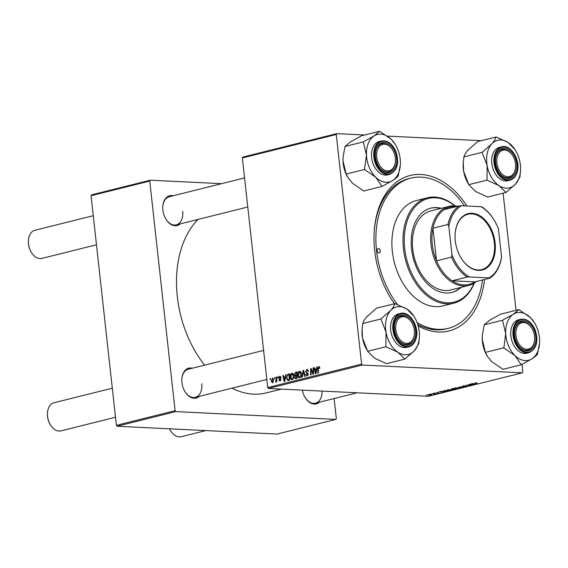 <?xml version="1.0" encoding="UTF-8"?>
<svg xmlns="http://www.w3.org/2000/svg" width="568" height="568" viewBox="0 0 568 568"><rect width="100%" height="100%" fill="white"/><g stroke="black" fill="none" stroke-linecap="round" stroke-linejoin="round"><path stroke-width="0.85" d="M180.319 223.842A15.393 10.309 -104 0 1 166.019 219.326A15.393 10.309 -104 0 1 162.888 210.117A15.393 10.309 -104 0 1 162.796 206.44A15.393 10.309 -104 0 1 173.297 195.733M165.906 219.149A14.484 9.699 76 0 0 176.286 224.85A14.484 9.699 76 0 0 182.697 211.282M199.361 396.322A15.393 10.309 -104 0 1 185.061 391.806A15.393 10.309 -104 0 1 181.93 382.598A15.393 10.309 -104 0 1 181.838 378.92A15.393 10.309 -104 0 1 192.339 368.213M184.948 391.629A14.484 9.699 76 0 0 195.328 397.33A14.484 9.699 76 0 0 201.739 383.755M319.536 402.18A15.393 10.309 -104 0 1 305.236 397.664A15.393 10.309 -104 0 1 302.353 390.131M305.13 397.486A14.484 9.699 76 0 0 315.503 403.188A14.484 9.699 76 0 0 322.028 391.089M484.511 279.484A80.116 53.662 -104 0 1 418.169 325.897M394.412 303.695A80.116 53.662 -104 0 1 390.969 298.505A80.116 53.662 -104 0 1 374.674 250.559A80.116 53.662 -104 0 1 374.213 231.41A80.116 53.662 -104 0 1 409.358 175.711A80.116 53.662 -104 0 1 466.917 206.021M390.642 297.973A77.397 51.844 76 0 0 394.511 303.667M417.778 324.562A77.397 51.844 76 0 0 446.349 328.815L448.308 328.325A77.397 51.844 76 0 0 482.48 279.988M198.019 219.418A95.957 64.276 76 0 0 177.308 296.595A95.957 64.276 76 0 0 204.636 365.146M433.739 393.283L434.74 393.219L433.739 393.283M430.537 394.078L431.538 394.014L430.537 394.078M452.568 389.698L448.358 390.365C446.973 390.301 446.796 390.095 447.825 389.747L452.582 389.733M447.13 390.088L447.825 389.747M441.648 391.309L444.382 391.92L438.837 392.012L441.648 391.309M451.418 388.867L453.25 388.413L456.814 388.817L453.328 389.371L451.454 389.265L451.418 388.867M453.285 388.988L453.328 389.371L452.895 389.073M459.1 386.95L464.745 386.836L459.945 386.922L461.443 387.66L459.1 386.95M476.68 382.832L475.26 383.052L477.503 383.649L474.784 383.017L476.68 382.832M469.132 384.444L473.172 384.735L467.684 385.005L470.247 385.459L466.676 385.054L472.171 384.785L469.132 384.444M242.358 157.939L242.877 157.08L336.788 133.636L336.27 134.495L242.358 157.939L267.705 387.561L361.617 364.109L362.334 365.032L268.423 388.476L428.414 396.279L522.326 372.828L522.844 371.969L522.006 364.344M362.334 365.032L522.326 372.828M472.895 383.506L475.047 384.266L470.084 384.209L472.895 383.506M462.742 386.02L465.625 385.743L463.019 386.325L466.988 385.949L466.86 386.325L464.269 386.595L466.541 386.07L462.586 386.446L462.551 386.077M463.204 385.92L463.019 386.325M466.988 385.949L466.86 386.325L466.818 385.942M460.158 387.802L455.948 388.469C454.563 388.405 454.386 388.2 455.415 387.852L460.165 387.837M454.719 388.192L455.415 387.852M437.956 392.531L435.99 392.964L438.745 392.992L435.55 393.084L437.956 392.531M444.304 390.642L449.224 390.713L444.723 391.302L443.679 390.834L444.304 390.642M428.343 394.611L430.736 394.391C431.879 394.433 432.049 394.59 431.247 394.866L428.819 395.072C427.732 395.03 427.576 394.874 428.343 394.611C427.576 394.874 427.732 395.03 428.819 395.072L428.797 394.909M430.736 394.391C431.879 394.433 432.049 394.59 431.247 394.866L431.197 394.426M432.369 393.624L435.443 393.794L433.938 394.156L432.369 393.624M434.413 393.681L434.371 394.085L434.328 393.674M433.973 394.029L433.37 393.56M426.149 395.179L427.15 395.115L426.149 395.179M503.106 193.177L516.042 310.313M336.788 133.636L364.727 134.992M387.44 136.1L481.146 140.672M277.731 376.825L278.206 376.705L278.206 377.621L277.716 377.741L277.731 376.825L278.206 376.847M274.529 377.621L275.004 377.507L275.004 378.423L274.514 378.544L274.529 377.621L275.004 377.649M292.499 373.24L291.867 373.211C292.946 373.211 293.571 373.978 293.734 375.512L293.407 378.43L292.158 379.708C291.043 379.708 290.418 378.913 290.276 377.329C290.049 375.349 290.582 373.978 291.867 373.211L292.186 373.176M285.64 374.852L286.151 374.724L284.717 381.483L284.142 381.625L282.829 375.555L283.304 375.434L283.645 377.095L285.264 376.69L285.64 374.852L286.123 374.873M295.41 372.409L297.234 371.955L297.149 378.373L295.339 378.721L294.558 377.471L295.019 375.789L294.309 374.674L295.41 372.409L297.227 372.501M295.985 378.671L295.601 378.735M303.085 370.492L303.695 370.343L305.08 376.399L304.597 376.52L303.411 371.323L302.29 377.095L301.778 377.223L303.085 370.492L303.731 370.528M319.33 366.502L318.825 366.481L319.926 368.199L319.464 368.398L318.875 367.219L318.378 368.547L318.321 373.091L317.839 373.211L317.895 368.504L319.081 366.452M313.117 367.986L313.6 367.865L313.508 374.291L313.011 374.418L311.115 369.456L311.065 374.901L310.582 375.022L310.668 368.596L311.172 368.476L313.067 373.425L313.117 367.986L313.6 368.014M336.27 134.495L361.617 364.109M316.88 367.049L317.398 366.921L315.964 373.68L315.382 373.822L314.069 367.752L314.551 367.631L314.892 369.292L316.511 368.888L316.88 367.049L317.363 367.07M307.6 369.527L306.784 369.484L308.431 371.245L307.962 371.436L307.742 370.549L306.834 370.222L306.017 371.5L308.246 373.993L307.153 375.966L305.605 374.355L306.074 374.17L307.082 375.228L307.778 374.149L305.548 371.678L307.217 369.441M308.31 370.577L306.834 370.222M307.153 375.966L306.784 376.002M308.012 375.313L306.855 375.256L308.034 375.278M300.089 371.344L299.457 371.316C300.536 371.316 301.154 372.083 301.317 373.616L300.997 376.534L299.748 377.812C298.633 377.812 298.008 377.017 297.866 375.434C297.639 373.453 298.164 372.083 299.457 371.316L299.769 371.28M280.031 380.986L278.803 379.885L279.264 379.687L279.988 380.418L280.422 379.665L278.817 377.819L279.79 376.229L281.103 377.564L280.635 377.763L279.832 376.797L279.286 377.649L280.883 379.452L279.704 381.021M280.94 376.825L279.832 376.797M280.691 380.475L279.818 380.432L280.713 380.454M288.296 374.184L289.644 373.85L289.566 380.269L287.834 380.617L286.556 378.402L287.578 374.518L289.644 374.248M288.423 380.553L287.983 380.624M272.889 378.103L272.384 378.075L273.712 379.601L272.526 382.86L271.213 381.242L272.64 378.047M276.36 377.166L276.836 377.045L276.779 381.717L276.296 381.838L276.318 380.872L275.657 382.079L276.36 377.166L276.836 377.188M275.43 381.242L276.176 381.348M270.141 378.721L270.616 378.6L270.616 379.516L270.134 379.637L270.141 378.721L270.616 378.742M91.057 195.719L91.576 194.859L150.272 180.205L149.753 181.064L91.057 195.719L116.404 425.333L175.1 410.678L175.817 411.601L117.122 426.256L277.113 434.051L335.809 419.397L336.327 418.538L334.119 398.537M175.817 411.601L335.809 419.397M150.272 180.205L221.584 183.677M149.753 181.064L175.1 410.678M231.936 388.185A95.957 64.276 76 0 0 266.286 392.9L281.458 389.115M117.122 426.256L116.404 425.333M244.567 177.94L169.271 196.741A14.484 9.699 76 0 0 162.789 206.653M263.609 350.421L188.313 369.221A14.484 9.699 76 0 0 181.831 379.126M268.423 388.476L267.705 387.561M464.503 205.9A77.397 51.844 76 0 0 410.806 178.139L408.853 178.622A77.397 51.844 76 0 0 374.177 232.035M311.569 369.477L311.115 369.456M311.228 368.625L310.668 368.596M313.522 373.446L313.067 373.425M314.58 367.773L314.069 367.752M316.873 369.392L314.892 369.292M316.972 368.909L316.511 368.888M315.9 371.685L316.333 369.683L315.034 370.002L315.666 373.055L315.9 371.685L316.383 371.706M316.809 369.704L316.333 369.683M316.092 373.077L315.666 373.055M319.926 367.872L319.443 367.844M318.378 368.525L317.895 368.504M308.396 371.259L307.941 371.238M306.116 374.518L305.619 374.49M306.095 374.376L305.605 374.355M308.261 374.17L307.778 374.149M308.19 373.666L307.536 373.637M306.06 371.699L305.548 371.678M303.923 371.351L303.411 371.323M298.356 375.455L297.866 375.434M300.571 376.144L300.841 373.709L299.499 372.054L298.349 375.384L299.684 377.081L301.132 376.172M301.331 373.73L300.841 373.709M300.678 377.131L299.457 377.102L300.657 377.159M300.855 372.09L299.499 372.054M295.055 377.493L294.558 377.471M296.269 375.853L295.019 375.789M297.497 375.91L296.787 374.795M294.799 374.702L294.309 374.674M296.681 377.748L296.709 375.746L295.19 376.385L295.026 377.322L295.871 377.947L297.163 377.77M297.185 375.767L296.709 375.746M297.156 378.011L295.488 378.004L297.156 378.082M296.716 374.994L296.744 372.821L295.395 373.197L294.785 374.575L295.715 375.242L297.199 375.015M297.227 372.849L296.744 372.821M297.192 375.313L297.809 375.412M279.307 379.907L278.803 379.885M280.897 379.694L280.422 379.665M280.869 379.339L280.336 379.31M280.514 378.65L279.144 378.579M279.328 377.841L278.817 377.819M283.333 375.576L282.829 375.555M285.626 377.188L283.645 377.095M285.732 376.712L285.264 376.69M284.66 379.488L285.086 377.479L283.794 377.805L284.419 380.858L284.66 379.488L285.136 379.509M285.562 377.507L285.086 377.479M284.845 380.872L284.419 380.858M287.046 378.423L286.556 378.402M289.637 374.617L287.578 374.518M289.091 379.637L289.155 374.717L288.551 374.873C287.309 375.349 286.804 376.499 287.032 378.324L287.791 379.857L289.574 379.665M289.637 374.745L289.155 374.717M287.791 379.857L289.566 379.871M290.766 377.351L290.276 377.329M292.981 378.04L293.251 375.604L291.909 373.95L290.759 377.28L292.094 378.977L293.542 378.068M293.741 375.625L293.251 375.604M293.088 379.019L291.874 378.998L293.067 379.055M293.273 373.978L291.909 373.95M271.703 381.27L271.213 381.242M272.484 382.292L273.243 379.786L272.441 378.643L271.689 381.128L272.484 382.292L273.258 382.328L272.484 382.292M273.733 379.807L273.243 379.786M276.786 380.894L276.318 380.872M475.011 383.911L475.047 384.266M474.422 384.011L472.469 384.117L474.926 384.153L474.386 383.705M459.455 387.894L455.387 387.859M458.965 388.143L456.473 388.356C455.358 388.313 455.167 388.15 455.891 387.887L455.877 387.752M455.919 388.888L453.441 389.158L455.898 388.711M454.386 388.718L451.851 388.917L454.372 388.54M451.83 388.768L451.943 389.144M443.175 391.813L441.222 391.92L443.686 391.955L443.139 391.508M448.329 390.784L444.985 390.628C443.842 390.947 443.92 391.132 445.227 391.189L448.308 390.606M444.971 390.479L444.985 390.628C443.842 390.947 443.92 391.132 445.227 391.189M451.865 389.79L447.797 389.755M451.375 390.038L448.883 390.251C447.769 390.202 447.577 390.046 448.301 389.783L448.287 389.648M430.871 394.838L428.741 394.632L430.871 394.838L430.295 394.384M428.726 394.533L429.294 394.959M395.335 158.003A13.582 9.095 76 0 0 392.573 149.874A13.582 9.095 76 0 0 381.682 144.748A13.582 9.095 76 0 0 376.733 157.095A13.582 9.095 76 0 0 386.354 170.741A13.582 9.095 76 0 0 395.413 161.248A13.582 9.095 76 0 0 395.335 158.003M392.467 149.703A14.484 9.699 76 0 0 381.873 143.661A14.484 9.699 76 0 0 375.391 153.566A14.484 9.699 -104 0 1 381.873 143.661A14.484 9.699 -104 0 1 392.36 149.526L392.573 149.874M31.453 252.526L31.24 252.171A13.582 9.095 -104 0 1 28.478 244.048A13.582 9.095 -104 0 1 28.4 240.804L28.428 240.392A14.484 9.699 76 0 0 28.514 243.857A14.484 9.699 76 0 0 31.453 252.526A14.484 9.699 76 0 0 41.94 258.39L96.475 244.772M93.266 215.719L34.925 230.288A14.484 9.699 76 0 0 28.428 240.392M395.413 161.248L395.385 161.66A14.484 9.699 -104 0 1 388.888 171.763A14.484 9.699 -104 0 1 378.515 166.069A14.484 9.699 76 0 0 388.888 171.763A14.484 9.699 76 0 0 395.399 161.447M515.51 163.861A13.582 9.095 76 0 0 512.755 155.731A13.582 9.095 76 0 0 501.863 150.605A13.582 9.095 76 0 0 496.908 162.952A13.582 9.095 76 0 0 506.528 176.598A13.582 9.095 76 0 0 515.588 167.106A13.582 9.095 76 0 0 515.51 163.861M512.648 155.561A14.484 9.699 76 0 0 502.048 149.519A14.484 9.699 76 0 0 495.878 157.237A14.484 9.699 76 0 0 495.566 159.423A14.484 9.699 -104 0 1 502.048 149.519A14.484 9.699 -104 0 1 512.535 155.383L512.755 155.731M515.588 167.106L515.566 167.517A14.484 9.699 -104 0 1 509.07 177.621A14.484 9.699 -104 0 1 498.69 171.927A14.484 9.699 76 0 0 509.07 177.621A14.484 9.699 76 0 0 515.24 169.903A14.484 9.699 76 0 0 515.574 167.304M50.495 424.999L50.282 424.651A13.582 9.095 -104 0 1 47.52 416.529A13.582 9.095 -104 0 1 47.442 413.284L47.471 412.872A14.484 9.699 76 0 0 47.556 416.337A14.484 9.699 76 0 0 50.495 424.999A14.484 9.699 76 0 0 60.982 430.871L115.51 417.253M395.775 329.575A13.582 9.095 76 0 0 405.396 343.221A13.582 9.095 76 0 0 414.455 333.728A13.582 9.095 76 0 0 414.377 330.484A13.582 9.095 76 0 0 411.615 322.354A13.582 9.095 76 0 0 400.724 317.228A13.582 9.095 76 0 0 395.775 329.575M414.455 333.728L414.427 334.133A14.484 9.699 -104 0 1 407.93 344.243A14.484 9.699 -104 0 1 397.55 338.549A14.484 9.699 76 0 0 407.93 344.243A14.484 9.699 76 0 0 414.107 336.526A14.484 9.699 76 0 0 414.441 333.927M112.308 388.2L53.967 402.762A14.484 9.699 76 0 0 47.471 412.872M411.509 322.184A14.484 9.699 76 0 0 400.916 316.142A14.484 9.699 76 0 0 394.739 323.859A14.484 9.699 76 0 0 394.433 326.046A14.484 9.699 -104 0 1 400.916 316.142A14.484 9.699 -104 0 1 411.402 322.006L411.615 322.354M515.95 335.432A13.582 9.095 76 0 0 525.57 349.079A13.582 9.095 76 0 0 534.63 339.586A13.582 9.095 76 0 0 534.552 336.341A13.582 9.095 76 0 0 531.797 328.212A13.582 9.095 76 0 0 520.906 323.085A13.582 9.095 76 0 0 515.95 335.432M534.63 339.586L534.609 339.998A14.484 9.699 -104 0 1 528.112 350.101A14.484 9.699 -104 0 1 517.732 344.407A14.484 9.699 76 0 0 528.112 350.101A14.484 9.699 76 0 0 534.616 339.785M169.569 428.812A14.484 9.699 76 0 0 170.677 430.863L170.457 430.508A13.582 9.095 -104 0 1 169.527 428.812M170.677 430.863A14.484 9.699 76 0 0 181.164 436.728L205.801 430.579M531.683 328.041A14.484 9.699 76 0 0 521.09 321.999A14.484 9.699 76 0 0 514.608 331.904A14.484 9.699 -104 0 1 521.09 321.999A14.484 9.699 -104 0 1 531.577 327.864L531.797 328.212M381.994 186.432L363.733 190.99L352.352 183.173L348.149 177.905A24.495 16.408 -104 0 1 345.77 173.275A24.495 16.408 -104 0 1 342.994 160.914L343.036 157.265L345.01 146.473L363.271 141.915L366.466 155.05L364.45 169.491L375.831 177.308L381.994 186.432L392.786 180.461C395.505 178.65 397.295 177.138 398.161 175.917L400.341 164.869A24.495 16.408 -104 0 1 392.786 180.461A24.495 16.408 -104 0 1 375.831 177.308A24.495 16.408 -104 0 1 366.466 155.05A24.495 16.408 -104 0 1 374.063 135.944L363.271 141.915M348.433 178.359L346.189 174.049L342.994 160.914A24.495 16.408 -104 0 1 343.029 157.393A24.495 16.408 -104 0 1 343.044 157.187M395.221 144.364L391.018 139.089A24.495 16.408 -104 0 1 395.221 144.364A24.495 16.408 -104 0 1 397.6 148.986A24.495 16.408 -104 0 1 400.383 161.347A24.495 16.408 -104 0 1 400.341 164.869M394.938 151.755A15.393 10.309 -104 0 1 392.857 170.819A15.393 10.309 -104 0 1 378.622 166.246A15.393 10.309 -104 0 1 377.124 163.343A15.393 10.309 -104 0 1 375.405 153.36A15.393 10.309 -104 0 1 383.421 142.433A15.393 10.309 -104 0 1 394.938 151.755M381.476 140.956L379.261 141.51A17.203 11.523 76 0 0 373.467 164.67A17.203 11.523 76 0 0 387.589 174.887L389.811 174.333A17.203 11.523 -104 0 1 375.689 164.117A17.203 11.523 -104 0 1 381.476 140.956C387.397 140.097 392.168 143.498 395.782 151.166C399.524 162.909 397.529 170.634 389.811 174.333M345.01 146.473L350.584 141.801L361.376 135.83L379.637 131.272L374.063 135.944A24.495 16.408 76 0 1 391.018 139.089L379.637 131.272M346.189 174.049L364.45 169.491M364.436 169.165A28.116 18.829 76 0 0 364.656 169.697M381.781 186.233A28.116 18.829 76 0 0 382.186 186.304M398.161 175.917A28.116 18.829 76 0 0 398.345 175.462M379.85 131.471A28.116 18.829 76 0 0 379.445 131.4M363.47 141.787A28.116 18.829 76 0 0 363.286 142.241M505.925 192.474L487.663 197.032L475.608 191.501L468.763 184.671L463.687 171.444L463.254 162.562L463.992 156.725C464.489 154.787 465.888 152.494 468.202 149.86L477.802 141.503L495.892 137.129C495.402 139.068 493.997 141.361 491.682 143.995L482.09 152.352L487.159 165.579L487.017 180.113L499.08 185.644L505.925 192.474L515.524 184.124L519.897 177.074L520.522 170.727A24.495 16.408 -104 0 1 519.976 174.767A24.495 16.408 -104 0 1 515.524 184.124A24.495 16.408 -104 0 1 499.08 185.644A24.495 16.408 -104 0 1 487.159 165.579A24.495 16.408 -104 0 1 491.682 143.995A24.495 16.408 -104 0 1 508.126 142.476L496.063 136.945M515.02 149.604L508.126 142.476A24.495 16.408 76 0 1 515.403 150.222A24.495 16.408 76 0 1 520.039 162.54A24.495 16.408 -104 0 1 520.522 170.727M519.734 177.259A28.116 18.829 76 0 0 519.791 176.996A28.116 18.829 76 0 0 519.841 176.74M516.497 170.137A15.393 10.309 -104 0 1 498.796 172.104A15.393 10.309 -104 0 1 495.58 159.218A15.393 10.309 -104 0 1 495.921 156.683A15.393 10.309 -104 0 1 509.049 149.845A15.393 10.309 -104 0 1 516.497 170.137M501.65 146.821L499.435 147.375A17.203 11.523 76 0 0 492.101 156.541A17.203 11.523 76 0 0 495.545 174.135A17.203 11.523 76 0 0 507.771 180.745L509.986 180.191A17.203 11.523 -104 0 1 497.76 173.581A17.203 11.523 -104 0 1 494.323 155.987A17.203 11.523 -104 0 1 501.65 146.821C510.497 143.988 520.387 159.338 517.491 170.897C516.326 175.966 513.827 179.069 509.986 180.191A17.203 11.523 -104 0 0 517.32 171.025M468.763 184.671L487.017 180.113M463.829 156.91L482.09 152.352M468.706 184.373L468.33 183.762A24.495 16.408 -104 0 1 463.687 171.444A24.495 16.408 -104 0 1 463.204 163.25L463.254 162.562M482.253 152.167A28.116 18.829 76 0 0 482.147 152.678M486.961 179.779A28.116 18.829 76 0 0 487.245 180.262M505.697 192.325A28.116 18.829 76 0 0 506.095 192.289M496.29 137.094A28.116 18.829 76 0 0 495.892 137.129M386.027 332.202A24.495 16.408 -104 0 1 386.091 319.976A24.495 16.408 -104 0 1 390.55 310.618L380.95 318.967L386.027 332.202L385.885 346.736L397.948 352.266L404.792 359.097L414.384 350.74L418.765 343.69L419.383 337.349A24.495 16.408 -104 0 1 414.384 350.74A24.495 16.408 -104 0 1 397.948 352.266A24.495 16.408 76 0 1 386.027 332.202M381.121 318.783A28.116 18.829 76 0 0 381.064 319.046A28.116 18.829 76 0 0 381.007 319.301M394.788 323.298A15.393 10.309 -104 0 1 407.916 316.468A15.393 10.309 -104 0 1 415.364 336.753A15.393 10.309 -104 0 1 397.664 338.727A15.393 10.309 -104 0 1 394.448 325.84A15.393 10.309 -104 0 1 394.788 323.298M390.969 323.164A17.203 11.523 76 0 0 394.412 340.757A17.203 11.523 76 0 0 406.631 347.368L408.853 346.814A17.203 11.523 -104 0 1 396.627 340.204A17.203 11.523 -104 0 1 393.184 322.61A17.203 11.523 -104 0 1 400.518 313.437L398.303 313.99A17.203 11.523 76 0 0 390.969 323.164M404.792 359.097L386.531 363.655L374.468 358.124L367.624 351.294L362.547 338.059L362.114 329.184L362.689 323.533L380.95 318.967M367.624 351.294L385.885 346.736M362.689 323.533L362.86 323.348C363.35 321.41 364.755 319.117 367.07 316.482L376.662 308.126L394.76 303.752C394.263 305.69 392.857 307.977 390.55 310.618A24.495 16.408 -104 0 1 406.986 309.099L394.923 303.568M413.887 316.227L406.986 309.099A24.495 16.408 -104 0 1 414.264 316.837A24.495 16.408 -104 0 1 418.907 329.156A24.495 16.408 -104 0 1 419.383 337.349M367.574 350.996L367.191 350.378A24.495 16.408 -104 0 1 362.547 338.059A24.495 16.408 -104 0 1 362.072 329.873L362.114 329.184M418.595 343.874A28.116 18.829 76 0 0 418.708 343.363M395.15 303.717A28.116 18.829 76 0 0 394.76 303.752M385.828 346.402A28.116 18.829 76 0 0 386.112 346.885M404.565 358.948A28.116 18.829 76 0 0 404.956 358.912M515.048 355.646A24.495 16.408 -104 0 1 508.466 345.756A24.495 16.408 -104 0 1 505.69 333.388L503.88 348.035L515.048 355.646L521.211 364.77L532.003 358.798C534.722 356.988 536.519 355.476 537.385 354.254L539.564 343.207A24.495 16.408 -104 0 1 532.003 358.798A24.495 16.408 76 0 1 515.048 355.646M503.653 347.502A28.116 18.829 76 0 0 503.766 347.765A28.116 18.829 76 0 0 503.88 348.035M516.347 341.68A15.393 10.309 -104 0 1 514.622 331.698A15.393 10.309 -104 0 1 522.645 320.771A15.393 10.309 -104 0 1 534.161 330.093A15.393 10.309 -104 0 1 532.074 349.157A15.393 10.309 -104 0 1 517.838 344.584A15.393 10.309 -104 0 1 516.347 341.68M512.691 343.008A17.203 11.523 76 0 0 526.813 353.225L529.028 352.671A17.203 11.523 -104 0 1 514.906 342.454A17.203 11.523 -104 0 1 520.693 319.294L518.477 319.848A17.203 11.523 76 0 0 512.691 343.008M521.211 364.77L502.95 369.328L491.568 361.511L487.649 356.697L485.406 352.387L503.667 347.829M485.406 352.387L482.211 339.252L482.26 335.603L484.234 324.811L502.495 320.253L505.69 333.388A24.495 16.408 -104 0 1 513.287 314.281L502.495 320.253M484.234 324.811L489.808 320.139L500.6 314.168L518.861 309.61L513.287 314.281A24.495 16.408 -104 0 1 530.242 317.427L518.861 309.61M534.445 322.702L530.242 317.427A24.495 16.408 -104 0 1 534.445 322.702A24.495 16.408 -104 0 1 539.6 339.685A24.495 16.408 -104 0 1 539.564 343.207M487.649 356.697L487.372 356.243A24.495 16.408 -104 0 1 482.211 339.252A24.495 16.408 -104 0 1 482.246 335.731A24.495 16.408 -104 0 1 482.26 335.525M519.067 309.808A28.116 18.829 76 0 0 518.662 309.738M502.687 320.125A28.116 18.829 76 0 0 502.502 320.579M521.005 364.571A28.116 18.829 76 0 0 521.41 364.642M537.385 354.254A28.116 18.829 76 0 0 537.562 353.8M377.159 250.68A2.265 1.519 76 0 0 379.254 252.952A2.265 1.519 76 0 0 380.255 250.829A2.265 1.519 76 0 0 378.16 248.557A2.265 1.519 76 0 0 377.159 250.68M441.251 208.321A43.452 29.103 76 0 0 430.771 208.144A43.452 29.103 76 0 0 411.53 248.848A43.452 29.103 76 0 0 451.823 292.456A43.452 29.103 76 0 0 460.989 287.373M451.496 292.534A43.452 29.103 76 0 0 460.336 287.536M454.755 205.872A53.413 35.777 76 0 0 418.062 203.869A53.413 35.777 76 0 0 404.707 248.514A53.413 35.777 76 0 0 435.244 299.563A53.413 35.777 76 0 0 474.06 283.191M474.33 283.02A54.315 36.38 -104 0 1 453.804 303.163A54.315 36.38 -104 0 1 403.436 248.649A54.315 36.38 -104 0 1 427.484 197.763A54.315 36.38 -104 0 1 455.075 205.893M427.484 197.763L416.401 200.532A54.315 36.38 76 0 0 392.353 251.418A54.315 36.38 76 0 0 442.713 305.932L453.804 303.163M410.806 178.139A77.397 51.844 76 0 0 376.534 250.644A77.397 51.844 76 0 0 397.493 304.547M476.403 281.508A40.74 27.285 -104 0 1 468.77 285.427L450.509 289.985A40.74 27.285 -104 0 1 412.737 249.103A40.74 27.285 -104 0 1 430.778 210.941L449.032 206.383A40.74 27.285 -104 0 1 454.485 205.857A40.74 27.285 -104 0 1 457.609 206.255M417.089 322.581A77.397 51.844 76 0 0 448.308 328.325M440.605 208.484A43.452 29.103 76 0 0 430.445 208.229M478.362 270.404A29.06 19.461 -104 0 1 461.209 258.255A29.06 19.461 -104 0 1 455.131 233.917A29.06 19.461 -104 0 1 472.058 213.263A29.06 19.461 -104 0 1 495.111 242.806A29.06 19.461 -104 0 1 478.362 270.404M461.145 258.149A28.514 19.099 76 0 0 477.915 269.963A28.514 19.099 76 0 0 481.728 269.594A28.514 19.099 76 0 0 493.947 240.086A28.514 19.099 76 0 0 471.724 213.895A28.514 19.099 76 0 0 467.911 214.264A28.514 19.099 76 0 0 455.124 234.044M456.061 206.638A39.831 26.682 76 0 0 455.231 206.582A39.831 26.682 76 0 0 444.261 209.585A39.831 26.682 76 0 0 432.951 228.215L436.551 260.847A39.831 26.682 76 0 0 452.121 280.784A39.831 26.682 76 0 0 463.878 284.902A39.831 26.682 76 0 0 474.855 281.891L489.85 278.15L488.92 277.908A38.929 26.071 76 0 0 501.565 257.084L498.463 228.996A38.929 26.071 76 0 0 493.961 219.837A38.929 26.071 76 0 0 481.06 206.709L461.493 205.758A38.929 26.071 76 0 0 448.855 226.582L451.958 254.67A38.929 26.071 76 0 0 469.353 276.957L488.92 277.908M468.77 285.427A40.74 27.285 -104 0 1 463.325 285.952A40.74 27.285 -104 0 1 431.581 248.543A40.74 27.285 -104 0 1 449.032 206.383M469.353 276.957L467.116 277.042L452.121 280.784L474.855 281.891M448.855 226.582L447.953 224.474L432.951 228.215A39.831 26.682 76 0 0 436.551 260.847L451.553 257.098L451.958 254.67M501.565 257.084L501.161 259.519A39.831 26.682 -104 0 1 489.85 278.15M444.261 209.585L459.256 205.843L461.493 205.758M481.06 206.709L481.991 206.951A39.831 26.682 -104 0 1 493.741 219.489L493.961 219.837M467.116 277.042A39.831 26.682 -104 0 1 451.553 257.098M447.953 224.474A39.831 26.682 -104 0 1 459.256 205.843M312.67 372.253L312.123 372.225M312.038 370.641L311.498 370.613M313.543 371.933L313.053 371.912M308.026 373.261L306.649 373.19M304.285 372.942L303.752 372.913M280.791 379.055L279.896 379.005M276.815 379.062L276.318 379.041M395.676 151.28A16.657 11.154 76 0 0 379.665 142.412A16.657 11.154 76 0 0 376.392 163.818A16.657 11.154 76 0 0 392.403 172.686A16.657 11.154 76 0 0 395.676 151.28M517.349 170.691A16.657 11.154 76 0 0 509.283 148.731A16.657 11.154 76 0 0 495.076 156.129A16.657 11.154 76 0 0 503.134 178.089A16.657 11.154 76 0 0 517.349 170.691M416.181 337.648A17.203 11.523 -104 0 1 408.853 346.814C412.695 345.685 415.194 342.589 416.351 337.52C419.255 325.961 409.358 310.611 400.518 313.437M393.936 322.745A16.657 11.154 76 0 0 402.002 344.705A16.657 11.154 76 0 0 416.209 337.307A16.657 11.154 76 0 0 408.151 315.346A16.657 11.154 76 0 0 393.936 322.745M515.616 342.156A16.657 11.154 76 0 0 531.62 351.024A16.657 11.154 76 0 0 534.893 329.618A16.657 11.154 76 0 0 518.889 320.75A16.657 11.154 76 0 0 515.616 342.156M307.139 370.187L308.204 370.244M287.94 379.878L289.566 379.956M275.615 381.334L276.176 381.362M247.776 207L176.286 224.85M195.328 397.33L266.818 379.481M357.102 392.8L315.503 403.188M515.403 150.222L514.587 148.915M414.264 316.837L413.454 315.531M529.028 352.671C536.753 348.972 538.741 341.247 534.999 329.504C531.392 321.836 526.621 318.435 520.693 319.294"/></g></svg>

